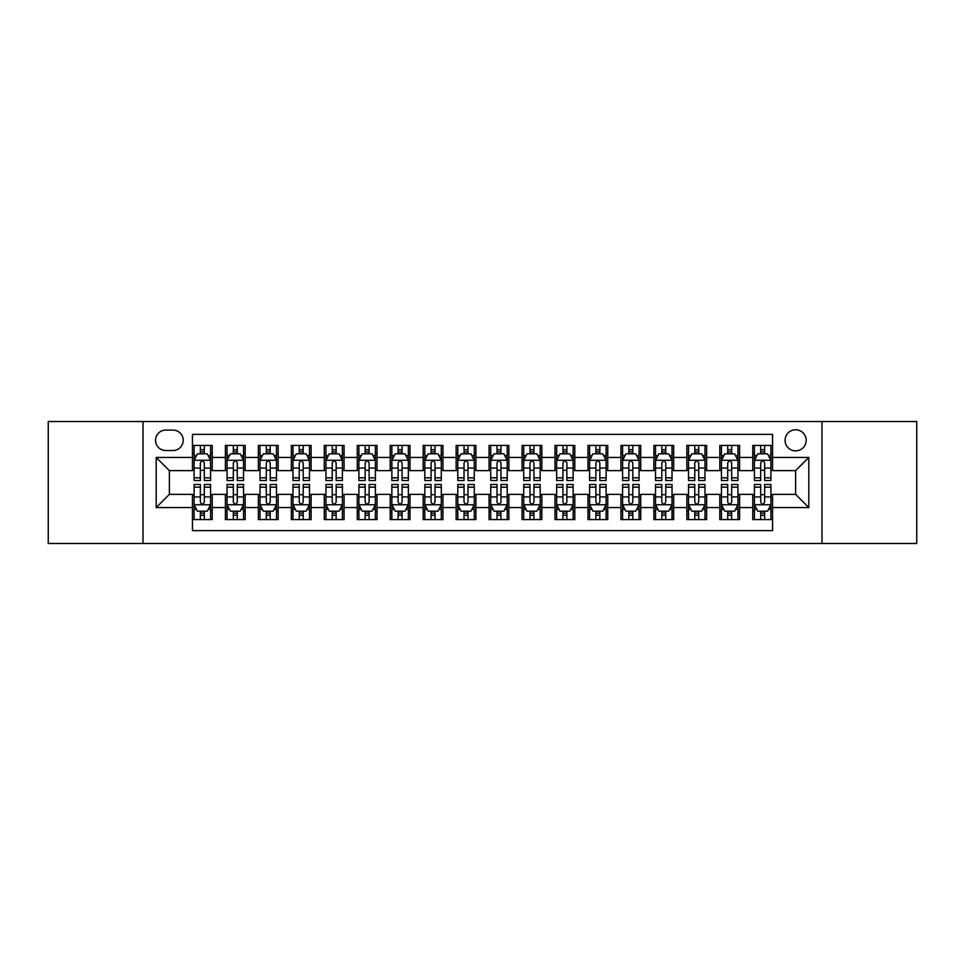 <?xml version="1.0" encoding="UTF-8"?>
<svg xmlns="http://www.w3.org/2000/svg" width="965" height="965" viewBox="0 0 965 965"><rect width="100%" height="100%" fill="white"/><g stroke="black" fill="none" stroke-linecap="round" stroke-linejoin="round"><path stroke-width="1.45" d="M795.618 429.763A10.543 10.543 0 0 0 785.076 440.305A10.543 10.543 0 0 0 795.618 450.86A10.543 10.543 0 0 0 806.173 440.305A10.543 10.543 0 0 0 795.618 429.763M821.987 543.476L916.75 543.476L916.75 421.524L821.987 421.524L821.987 543.476L143.013 543.476L143.013 421.524L48.25 421.524L48.25 543.476L143.013 543.476M772.555 445.42L752.772 445.42L752.772 457.446L739.588 457.446L739.588 470.631L752.772 470.631L752.772 457.446M739.588 457.446L739.588 445.42L719.818 445.42L719.818 457.446L706.633 457.446L706.633 470.631L719.818 470.631L719.818 457.446M706.633 457.446L706.633 445.42L686.851 445.42L686.851 457.446L673.667 457.446L673.667 470.631L686.851 470.631L686.851 457.446M673.667 457.446L673.667 445.42L653.896 445.42L653.896 457.446L640.712 457.446L640.712 470.631L653.896 470.631L653.896 457.446M640.712 457.446L640.712 445.42L620.929 445.42L620.929 457.446L607.745 457.446L607.745 470.631L620.929 470.631L620.929 457.446M607.745 457.446L607.745 445.42L587.975 445.42L587.975 457.446L574.79 457.446L574.79 470.631L587.975 470.631L587.975 457.446M574.79 457.446L574.79 445.42L555.008 445.42L555.008 457.446L541.823 457.446L541.823 470.631L555.008 470.631L555.008 457.446M541.823 457.446L541.823 445.42L522.053 445.42L522.053 457.446L508.869 457.446L508.869 470.631L522.053 470.631L522.053 457.446M508.869 457.446L508.869 445.42L489.086 445.42L489.086 457.446L475.914 457.446L475.914 470.631L489.086 470.631L489.086 457.446M475.914 457.446L475.914 445.42L456.131 445.42L456.131 457.446L442.947 457.446L442.947 470.631L456.131 470.631L456.131 457.446M442.947 457.446L442.947 445.42L423.177 445.42L423.177 457.446L409.992 457.446L409.992 470.631L423.177 470.631L423.177 457.446M409.992 457.446L409.992 445.42L390.21 445.42L390.21 457.446L377.026 457.446L377.026 470.631L390.21 470.631L390.21 457.446M377.026 457.446L377.026 445.42L357.255 445.42L357.255 457.446L344.071 457.446L344.071 470.631L357.255 470.631L357.255 457.446M344.071 457.446L344.071 445.42L324.288 445.42L324.288 457.446L311.104 457.446L311.104 470.631L324.288 470.631L324.288 457.446M311.104 457.446L311.104 445.42L291.334 445.42L291.334 457.446L278.149 457.446L278.149 470.631L291.334 470.631L291.334 457.446M278.149 457.446L278.149 445.42L258.367 445.42L258.367 457.446L245.182 457.446L245.182 470.631L258.367 470.631L258.367 457.446M245.182 457.446L245.182 445.42L225.412 445.42L225.412 470.631L212.228 470.631L212.228 445.42L192.445 445.42M192.445 519.58L212.228 519.58L212.228 494.37L225.412 494.37L225.412 519.58L245.182 519.58L245.182 494.37L258.367 494.37L258.367 507.554L245.182 507.554M258.367 507.554L258.367 519.58L278.149 519.58L278.149 494.37L291.334 494.37L291.334 507.554L278.149 507.554M291.334 507.554L291.334 519.58L311.104 519.58L311.104 494.37L324.288 494.37L324.288 507.554L311.104 507.554M324.288 507.554L324.288 519.58L344.071 519.58L344.071 494.37L357.255 494.37L357.255 507.554L344.071 507.554M357.255 507.554L357.255 519.58L377.026 519.58L377.026 494.37L390.21 494.37L390.21 507.554L377.026 507.554M390.21 507.554L390.21 519.58L409.992 519.58L409.992 494.37L423.177 494.37L423.177 507.554L409.992 507.554M423.177 507.554L423.177 519.58L442.947 519.58L442.947 494.37L456.131 494.37L456.131 507.554L442.947 507.554M456.131 507.554L456.131 519.58L475.914 519.58L475.914 494.37L489.086 494.37L489.086 507.554L475.914 507.554M489.086 507.554L489.086 519.58L508.869 519.58L508.869 494.37L522.053 494.37L522.053 507.554L508.869 507.554M522.053 507.554L522.053 519.58L541.823 519.58L541.823 494.37L555.008 494.37L555.008 507.554L541.823 507.554M555.008 507.554L555.008 519.58L574.79 519.58L574.79 494.37L587.975 494.37L587.975 507.554L574.79 507.554M587.975 507.554L587.975 519.58L607.745 519.58L607.745 494.37L620.929 494.37L620.929 507.554L607.745 507.554M620.929 507.554L620.929 519.58L640.712 519.58L640.712 494.37L653.896 494.37L653.896 507.554L640.712 507.554M653.896 507.554L653.896 519.58L673.667 519.58L673.667 494.37L686.851 494.37L686.851 507.554L673.667 507.554M686.851 507.554L686.851 519.58L706.633 519.58L706.633 494.37L719.818 494.37L719.818 507.554L706.633 507.554M719.818 507.554L719.818 519.58L739.588 519.58L739.588 494.37L752.772 494.37L752.772 507.554L739.588 507.554M165.751 450.534L173 450.534A10.217 10.217 0 0 0 183.217 440.305A10.217 10.217 0 0 0 173 430.088L165.751 430.088A10.217 10.217 0 0 0 155.534 440.305A10.217 10.217 0 0 0 165.751 450.534M821.987 421.524L143.013 421.524M772.555 457.446L772.555 434.383L192.445 434.383L192.445 470.631L169.382 470.631L169.382 494.37L192.445 494.37L192.445 530.617L772.555 530.617L772.555 494.37L795.618 494.37L795.618 470.631L772.555 470.631L772.555 457.446L808.803 457.446L808.803 507.554L772.555 507.554M192.445 507.554L156.197 507.554L156.197 457.446L192.445 457.446M752.772 507.554L752.772 519.58L772.555 519.58M192.445 453.659L194.098 453.659M200.358 453.659L204.315 453.659M210.575 453.659L212.228 453.659M192.445 470.305L194.098 470.305M200.358 470.305L204.315 470.305M210.575 470.305L212.228 470.305M192.445 494.695L194.098 494.695M200.358 494.695L204.315 494.695M210.575 494.695L212.228 494.695M192.445 511.341L194.098 511.341M200.358 511.341L204.315 511.341M210.575 511.341L212.228 511.341M225.412 470.305L227.065 470.305M233.325 470.305L237.281 470.305M243.542 470.305L245.182 470.305M225.412 453.659L227.065 453.659M233.325 453.659L237.281 453.659M243.542 453.659L245.182 453.659M225.412 494.695L227.065 494.695M233.325 494.695L237.281 494.695M243.542 494.695L245.182 494.695M225.412 511.341L227.065 511.341M233.325 511.341L237.281 511.341M243.542 511.341L245.182 511.341M258.367 494.695L260.019 494.695M266.28 494.695L270.236 494.695M276.497 494.695L278.149 494.695M258.367 511.341L260.019 511.341M266.28 511.341L270.236 511.341M276.497 511.341L278.149 511.341M258.367 453.659L260.019 453.659M266.28 453.659L270.236 453.659M276.497 453.659L278.149 453.659M258.367 470.305L260.019 470.305M266.28 470.305L270.236 470.305M276.497 470.305L278.149 470.305M291.334 494.695L292.974 494.695M299.247 494.695L303.191 494.695M309.463 494.695L311.104 494.695M291.334 511.341L292.974 511.341M299.247 511.341L303.191 511.341M309.463 511.341L311.104 511.341M291.334 453.659L292.974 453.659M299.247 453.659L303.191 453.659M309.463 453.659L311.104 453.659M291.334 470.305L292.974 470.305M299.247 470.305L303.191 470.305M309.463 470.305L311.104 470.305M324.288 494.695L325.941 494.695M332.201 494.695L336.158 494.695M342.418 494.695L344.071 494.695M324.288 511.341L325.941 511.341M332.201 511.341L336.158 511.341M342.418 511.341L344.071 511.341M324.288 453.659L325.941 453.659M332.201 453.659L336.158 453.659M342.418 453.659L344.071 453.659M324.288 470.305L325.941 470.305M332.201 470.305L336.158 470.305M342.418 470.305L344.071 470.305M357.255 494.695L358.896 494.695M365.156 494.695L369.113 494.695M375.385 494.695L377.026 494.695M357.255 511.341L358.896 511.341M365.156 511.341L369.113 511.341M375.385 511.341L377.026 511.341M357.255 453.659L358.896 453.659M365.156 453.659L369.113 453.659M375.385 453.659L377.026 453.659M357.255 470.305L358.896 470.305M365.156 470.305L369.113 470.305M375.385 470.305L377.026 470.305M390.21 494.695L391.862 494.695M398.123 494.695L402.079 494.695M408.34 494.695L409.992 494.695M390.21 511.341L391.862 511.341M398.123 511.341L402.079 511.341M408.34 511.341L409.992 511.341M390.21 453.659L391.862 453.659M398.123 453.659L402.079 453.659M408.34 453.659L409.992 453.659M390.21 470.305L391.862 470.305M398.123 470.305L402.079 470.305M408.34 470.305L409.992 470.305M423.177 494.695L424.817 494.695M431.078 494.695L435.034 494.695M441.294 494.695L442.947 494.695M423.177 511.341L424.817 511.341M431.078 511.341L435.034 511.341M441.294 511.341L442.947 511.341M423.177 453.659L424.817 453.659M431.078 453.659L435.034 453.659M441.294 453.659L442.947 453.659M423.177 470.305L424.817 470.305M431.078 470.305L435.034 470.305M441.294 470.305L442.947 470.305M456.131 494.695L457.784 494.695M464.044 494.695L468.001 494.695M474.261 494.695L475.914 494.695M456.131 511.341L457.784 511.341M464.044 511.341L468.001 511.341M474.261 511.341L475.914 511.341M456.131 453.659L457.784 453.659M464.044 453.659L468.001 453.659M474.261 453.659L475.914 453.659M456.131 470.305L457.784 470.305M464.044 470.305L468.001 470.305M474.261 470.305L475.914 470.305M489.086 494.695L490.739 494.695M496.999 494.695L500.956 494.695M507.216 494.695L508.869 494.695M489.086 511.341L490.739 511.341M496.999 511.341L500.956 511.341M507.216 511.341L508.869 511.341M489.086 453.659L490.739 453.659M496.999 453.659L500.956 453.659M507.216 453.659L508.869 453.659M489.086 470.305L490.739 470.305M496.999 470.305L500.956 470.305M507.216 470.305L508.869 470.305M522.053 494.695L523.706 494.695M529.966 494.695L533.922 494.695M540.183 494.695L541.823 494.695M522.053 511.341L523.706 511.341M529.966 511.341L533.922 511.341M540.183 511.341L541.823 511.341M522.053 453.659L523.706 453.659M529.966 453.659L533.922 453.659M540.183 453.659L541.823 453.659M522.053 470.305L523.706 470.305M529.966 470.305L533.922 470.305M540.183 470.305L541.823 470.305M555.008 494.695L556.66 494.695M562.921 494.695L566.877 494.695M573.138 494.695L574.79 494.695M555.008 511.341L556.66 511.341M562.921 511.341L566.877 511.341M573.138 511.341L574.79 511.341M555.008 453.659L556.66 453.659M562.921 453.659L566.877 453.659M573.138 453.659L574.79 453.659M555.008 470.305L556.66 470.305M562.921 470.305L566.877 470.305M573.138 470.305L574.79 470.305M587.975 494.695L589.615 494.695M595.888 494.695L599.844 494.695M606.104 494.695L607.745 494.695M587.975 511.341L589.615 511.341M595.888 511.341L599.844 511.341M606.104 511.341L607.745 511.341M587.975 453.659L589.615 453.659M595.888 453.659L599.844 453.659M606.104 453.659L607.745 453.659M587.975 470.305L589.615 470.305M595.888 470.305L599.844 470.305M606.104 470.305L607.745 470.305M620.929 494.695L622.582 494.695M628.842 494.695L632.799 494.695M639.059 494.695L640.712 494.695M620.929 511.341L622.582 511.341M628.842 511.341L632.799 511.341M639.059 511.341L640.712 511.341M620.929 453.659L622.582 453.659M628.842 453.659L632.799 453.659M639.059 453.659L640.712 453.659M620.929 470.305L622.582 470.305M628.842 470.305L632.799 470.305M639.059 470.305L640.712 470.305M653.896 494.695L655.537 494.695M661.809 494.695L665.754 494.695M672.026 494.695L673.667 494.695M653.896 511.341L655.537 511.341M661.809 511.341L665.754 511.341M672.026 511.341L673.667 511.341M653.896 453.659L655.537 453.659M661.809 453.659L665.754 453.659M672.026 453.659L673.667 453.659M653.896 470.305L655.537 470.305M661.809 470.305L665.754 470.305M672.026 470.305L673.667 470.305M686.851 494.695L688.503 494.695M694.764 494.695L698.72 494.695M704.981 494.695L706.633 494.695M686.851 511.341L688.503 511.341M694.764 511.341L698.72 511.341M704.981 511.341L706.633 511.341M686.851 453.659L688.503 453.659M694.764 453.659L698.72 453.659M704.981 453.659L706.633 453.659M686.851 470.305L688.503 470.305M694.764 470.305L698.72 470.305M704.981 470.305L706.633 470.305M719.818 494.695L721.458 494.695M727.719 494.695L731.675 494.695M737.936 494.695L739.588 494.695M719.818 511.341L721.458 511.341M727.719 511.341L731.675 511.341M737.936 511.341L739.588 511.341M719.818 453.659L721.458 453.659M727.719 453.659L731.675 453.659M737.936 453.659L739.588 453.659M719.818 470.305L721.458 470.305M727.719 470.305L731.675 470.305M737.936 470.305L739.588 470.305M752.772 494.695L754.425 494.695M760.685 494.695L764.642 494.695M770.902 494.695L772.555 494.695M752.772 511.341L754.425 511.341M760.685 511.341L764.642 511.341M770.902 511.341L772.555 511.341M752.772 453.659L754.425 453.659M760.685 453.659L764.642 453.659M770.902 453.659L772.555 453.659M752.772 470.305L754.425 470.305M760.685 470.305L764.642 470.305M770.902 470.305L772.555 470.305M169.382 470.631L156.197 457.446M169.382 494.37L156.197 507.554M808.803 457.446L795.618 470.631M808.803 507.554L795.618 494.37M204.315 449.702L200.358 449.702M210.575 477.832L204.315 477.832L204.315 480.522L210.575 480.522L210.575 460.414L207.282 453.827L197.391 453.827L194.098 460.414L194.098 480.522L200.358 480.522L200.358 477.832L194.098 477.832M194.098 460.414L194.098 445.42M210.575 460.414L210.575 445.42M200.358 453.827L200.358 445.42M204.315 445.42L204.315 453.827M204.315 477.832L204.315 462.886C203 460.353 201.685 460.353 200.358 462.886L200.358 477.832M200.358 515.298L204.315 515.298M194.098 487.168L200.358 487.168L200.358 484.478L194.098 484.478L194.098 504.586L197.391 511.173L207.282 511.173L210.575 504.586L210.575 484.478L204.315 484.478L204.315 487.168L210.575 487.168M210.575 504.586L210.575 519.58M194.098 504.586L194.098 519.58M204.315 511.173L204.315 519.58M200.358 519.58L200.358 511.173M200.358 487.168L200.358 502.114C201.673 504.647 203 504.647 204.315 502.114L204.315 487.168M237.281 449.702L233.325 449.702M243.542 477.832L237.281 477.832L237.281 480.522L243.542 480.522L243.542 460.414L240.249 453.827L230.358 453.827L227.065 460.414L227.065 480.522L233.325 480.522L233.325 477.832L227.065 477.832M227.065 460.414L227.065 445.42M243.542 460.414L243.542 445.42M233.325 453.827L233.325 445.42M237.281 445.42L237.281 453.827M237.281 477.832L237.281 462.886C235.955 460.353 234.64 460.353 233.325 462.886L233.325 477.832M270.236 449.702L266.28 449.702M276.497 477.832L270.236 477.832L270.236 480.522L276.497 480.522L276.497 460.414L273.204 453.827L263.312 453.827L260.019 460.414L260.019 480.522L266.28 480.522L266.28 477.832L260.019 477.832M260.019 460.414L260.019 445.42M276.497 460.414L276.497 445.42M266.28 453.827L266.28 445.42M270.236 445.42L270.236 453.827M270.236 477.832L270.236 462.886C268.921 460.353 267.607 460.353 266.28 462.886L266.28 477.832M303.191 449.702L299.247 449.702M309.463 477.832L303.191 477.832L303.191 480.522L309.463 480.522L309.463 460.414L306.158 453.827L296.279 453.827L292.974 460.414L292.974 480.522L299.247 480.522L299.247 477.832L292.974 477.832M292.974 460.414L292.974 445.42M309.463 460.414L309.463 445.42M299.247 453.827L299.247 445.42M303.191 445.42L303.191 453.827M303.191 477.832L303.191 462.886C301.876 460.353 300.561 460.353 299.247 462.886L299.247 477.832M336.158 449.702L332.201 449.702M342.418 477.832L336.158 477.832L336.158 480.522L342.418 480.522L342.418 460.414L339.125 453.827L329.234 453.827L325.941 460.414L325.941 480.522L332.201 480.522L332.201 477.832L325.941 477.832M325.941 460.414L325.941 445.42M342.418 460.414L342.418 445.42M332.201 453.827L332.201 445.42M336.158 445.42L336.158 453.827M336.158 477.832L336.158 462.886C334.843 460.353 333.516 460.353 332.201 462.886L332.201 477.832M233.325 515.298L237.281 515.298M227.065 487.168L233.325 487.168L233.325 484.478L227.065 484.478L227.065 504.586L230.358 511.173L240.249 511.173L243.542 504.586L243.542 484.478L237.281 484.478L237.281 487.168L243.542 487.168M243.542 504.586L243.542 519.58M227.065 504.586L227.065 519.58M237.281 511.173L237.281 519.58M233.325 519.58L233.325 511.173M233.325 487.168L233.325 502.114C234.64 504.647 235.955 504.647 237.281 502.114L237.281 487.168M266.28 515.298L270.236 515.298M260.019 487.168L266.28 487.168L266.28 484.478L260.019 484.478L260.019 504.586L263.312 511.173L273.204 511.173L276.497 504.586L276.497 484.478L270.236 484.478L270.236 487.168L276.497 487.168M276.497 504.586L276.497 519.58M260.019 504.586L260.019 519.58M270.236 511.173L270.236 519.58M266.28 519.58L266.28 511.173M266.28 487.168L266.28 502.114C267.595 504.647 268.921 504.647 270.236 502.114L270.236 487.168M299.247 515.298L303.191 515.298M292.974 487.168L299.247 487.168L299.247 484.478L292.974 484.478L292.974 504.586L296.279 511.173L306.158 511.173L309.463 504.586L309.463 484.478L303.191 484.478L303.191 487.168L309.463 487.168M309.463 504.586L309.463 519.58M292.974 504.586L292.974 519.58M303.191 511.173L303.191 519.58M299.247 519.58L299.247 511.173M299.247 487.168L299.247 502.114C300.561 504.647 301.876 504.647 303.191 502.114L303.191 487.168M332.201 515.298L336.158 515.298M325.941 487.168L332.201 487.168L332.201 484.478L325.941 484.478L325.941 504.586L329.234 511.173L339.125 511.173L342.418 504.586L342.418 484.478L336.158 484.478L336.158 487.168L342.418 487.168M342.418 504.586L342.418 519.58M325.941 504.586L325.941 519.58M336.158 511.173L336.158 519.58M332.201 519.58L332.201 511.173M332.201 487.168L332.201 502.114C333.516 504.647 334.831 504.647 336.158 502.114L336.158 487.168M369.113 449.702L365.156 449.702M375.385 477.832L369.113 477.832L369.113 480.522L375.385 480.522L375.385 460.414L372.08 453.827L362.201 453.827L358.896 460.414L358.896 480.522L365.156 480.522L365.156 477.832L358.896 477.832M358.896 460.414L358.896 445.42M375.385 460.414L375.385 445.42M365.156 453.827L365.156 445.42M369.113 445.42L369.113 453.827M369.113 477.832L369.113 462.886C367.798 460.353 366.483 460.353 365.156 462.886L365.156 477.832M365.156 515.298L369.113 515.298M358.896 487.168L365.156 487.168L365.156 484.478L358.896 484.478L358.896 504.586L362.201 511.173L372.08 511.173L375.385 504.586L375.385 484.478L369.113 484.478L369.113 487.168L375.385 487.168M375.385 504.586L375.385 519.58M358.896 504.586L358.896 519.58M369.113 511.173L369.113 519.58M365.156 519.58L365.156 511.173M365.156 487.168L365.156 502.114C366.483 504.647 367.798 504.647 369.113 502.114L369.113 487.168M402.079 449.702L398.123 449.702M408.34 477.832L402.079 477.832L402.079 480.522L408.34 480.522L408.34 460.414L405.047 453.827L395.155 453.827L391.862 460.414L391.862 480.522L398.123 480.522L398.123 477.832L391.862 477.832M391.862 460.414L391.862 445.42M408.34 460.414L408.34 445.42M398.123 453.827L398.123 445.42M402.079 445.42L402.079 453.827M402.079 477.832L402.079 462.886C400.764 460.353 399.438 460.353 398.123 462.886L398.123 477.832M398.123 515.298L402.079 515.298M391.862 487.168L398.123 487.168L398.123 484.478L391.862 484.478L391.862 504.586L395.155 511.173L405.047 511.173L408.34 504.586L408.34 484.478L402.079 484.478L402.079 487.168L408.34 487.168M408.34 504.586L408.34 519.58M391.862 504.586L391.862 519.58M402.079 511.173L402.079 519.58M398.123 519.58L398.123 511.173M398.123 487.168L398.123 502.114C399.438 504.647 400.752 504.647 402.079 502.114L402.079 487.168M435.034 449.702L431.078 449.702M441.294 477.832L435.034 477.832L435.034 480.522L441.294 480.522L441.294 460.414L438.001 453.827L428.11 453.827L424.817 460.414L424.817 480.522L431.078 480.522L431.078 477.832L424.817 477.832M424.817 460.414L424.817 445.42M441.294 460.414L441.294 445.42M431.078 453.827L431.078 445.42M435.034 445.42L435.034 453.827M435.034 477.832L435.034 462.886C433.719 460.353 432.404 460.353 431.078 462.886L431.078 477.832M431.078 515.298L435.034 515.298M424.817 487.168L431.078 487.168L431.078 484.478L424.817 484.478L424.817 504.586L428.11 511.173L438.001 511.173L441.294 504.586L441.294 484.478L435.034 484.478L435.034 487.168L441.294 487.168M441.294 504.586L441.294 519.58M424.817 504.586L424.817 519.58M435.034 511.173L435.034 519.58M431.078 519.58L431.078 511.173M431.078 487.168L431.078 502.114C432.404 504.647 433.719 504.647 435.034 502.114L435.034 487.168M468.001 449.702L464.044 449.702M474.261 477.832L468.001 477.832L468.001 480.522L474.261 480.522L474.261 460.414L470.968 453.827L461.077 453.827L457.784 460.414L457.784 480.522L464.044 480.522L464.044 477.832L457.784 477.832M457.784 460.414L457.784 445.42M474.261 460.414L474.261 445.42M464.044 453.827L464.044 445.42M468.001 445.42L468.001 453.827M468.001 477.832L468.001 462.886C466.686 460.353 465.359 460.353 464.044 462.886L464.044 477.832M464.044 515.298L468.001 515.298M457.784 487.168L464.044 487.168L464.044 484.478L457.784 484.478L457.784 504.586L461.077 511.173L470.968 511.173L474.261 504.586L474.261 484.478L468.001 484.478L468.001 487.168L474.261 487.168M474.261 504.586L474.261 519.58M457.784 504.586L457.784 519.58M468.001 511.173L468.001 519.58M464.044 519.58L464.044 511.173M464.044 487.168L464.044 502.114C465.359 504.647 466.674 504.647 468.001 502.114L468.001 487.168M500.956 449.702L496.999 449.702M507.216 477.832L500.956 477.832L500.956 480.522L507.216 480.522L507.216 460.414L503.923 453.827L494.032 453.827L490.739 460.414L490.739 480.522L496.999 480.522L496.999 477.832L490.739 477.832M490.739 460.414L490.739 445.42M507.216 460.414L507.216 445.42M496.999 453.827L496.999 445.42M500.956 445.42L500.956 453.827M500.956 477.832L500.956 462.886C499.641 460.353 498.326 460.353 496.999 462.886L496.999 477.832M496.999 515.298L500.956 515.298M490.739 487.168L496.999 487.168L496.999 484.478L490.739 484.478L490.739 504.586L494.032 511.173L503.923 511.173L507.216 504.586L507.216 484.478L500.956 484.478L500.956 487.168L507.216 487.168M507.216 504.586L507.216 519.58M490.739 504.586L490.739 519.58M500.956 511.173L500.956 519.58M496.999 519.58L496.999 511.173M496.999 487.168L496.999 502.114C498.314 504.647 499.641 504.647 500.956 502.114L500.956 487.168M533.922 449.702L529.966 449.702M540.183 477.832L533.922 477.832L533.922 480.522L540.183 480.522L540.183 460.414L536.89 453.827L526.999 453.827L523.706 460.414L523.706 480.522L529.966 480.522L529.966 477.832L523.706 477.832M523.706 460.414L523.706 445.42M540.183 460.414L540.183 445.42M529.966 453.827L529.966 445.42M533.922 445.42L533.922 453.827M533.922 477.832L533.922 462.886C532.596 460.353 531.281 460.353 529.966 462.886L529.966 477.832M529.966 515.298L533.922 515.298M523.706 487.168L529.966 487.168L529.966 484.478L523.706 484.478L523.706 504.586L526.999 511.173L536.89 511.173L540.183 504.586L540.183 484.478L533.922 484.478L533.922 487.168L540.183 487.168M540.183 504.586L540.183 519.58M523.706 504.586L523.706 519.58M533.922 511.173L533.922 519.58M529.966 519.58L529.966 511.173M529.966 487.168L529.966 502.114C531.281 504.647 532.596 504.647 533.922 502.114L533.922 487.168M566.877 449.702L562.921 449.702M573.138 477.832L566.877 477.832L566.877 480.522L573.138 480.522L573.138 460.414L569.845 453.827L559.953 453.827L556.66 460.414L556.66 480.522L562.921 480.522L562.921 477.832L556.66 477.832M556.66 460.414L556.66 445.42M573.138 460.414L573.138 445.42M562.921 453.827L562.921 445.42M566.877 445.42L566.877 453.827M566.877 477.832L566.877 462.886C565.562 460.353 564.248 460.353 562.921 462.886L562.921 477.832M562.921 515.298L566.877 515.298M556.66 487.168L562.921 487.168L562.921 484.478L556.66 484.478L556.66 504.586L559.953 511.173L569.845 511.173L573.138 504.586L573.138 484.478L566.877 484.478L566.877 487.168L573.138 487.168M573.138 504.586L573.138 519.58M556.66 504.586L556.66 519.58M566.877 511.173L566.877 519.58M562.921 519.58L562.921 511.173M562.921 487.168L562.921 502.114C564.236 504.647 565.562 504.647 566.877 502.114L566.877 487.168M599.844 449.702L595.888 449.702M606.104 477.832L599.844 477.832L599.844 480.522L606.104 480.522L606.104 460.414L602.799 453.827L592.92 453.827L589.615 460.414L589.615 480.522L595.888 480.522L595.888 477.832L589.615 477.832M589.615 460.414L589.615 445.42M606.104 460.414L606.104 445.42M595.888 453.827L595.888 445.42M599.844 445.42L599.844 453.827M599.844 477.832L599.844 462.886C598.517 460.353 597.202 460.353 595.888 462.886L595.888 477.832M595.888 515.298L599.844 515.298M589.615 487.168L595.888 487.168L595.888 484.478L589.615 484.478L589.615 504.586L592.92 511.173L602.799 511.173L606.104 504.586L606.104 484.478L599.844 484.478L599.844 487.168L606.104 487.168M606.104 504.586L606.104 519.58M589.615 504.586L589.615 519.58M599.844 511.173L599.844 519.58M595.888 519.58L595.888 511.173M595.888 487.168L595.888 502.114C597.202 504.647 598.517 504.647 599.844 502.114L599.844 487.168M632.799 449.702L628.842 449.702M639.059 477.832L632.799 477.832L632.799 480.522L639.059 480.522L639.059 460.414L635.766 453.827L625.875 453.827L622.582 460.414L622.582 480.522L628.842 480.522L628.842 477.832L622.582 477.832M622.582 460.414L622.582 445.42M639.059 460.414L639.059 445.42M628.842 453.827L628.842 445.42M632.799 445.42L632.799 453.827M632.799 477.832L632.799 462.886C631.484 460.353 630.169 460.353 628.842 462.886L628.842 477.832M628.842 515.298L632.799 515.298M622.582 487.168L628.842 487.168L628.842 484.478L622.582 484.478L622.582 504.586L625.875 511.173L635.766 511.173L639.059 504.586L639.059 484.478L632.799 484.478L632.799 487.168L639.059 487.168M639.059 504.586L639.059 519.58M622.582 504.586L622.582 519.58M632.799 511.173L632.799 519.58M628.842 519.58L628.842 511.173M628.842 487.168L628.842 502.114C630.157 504.647 631.484 504.647 632.799 502.114L632.799 487.168M665.754 449.702L661.809 449.702M672.026 477.832L665.754 477.832L665.754 480.522L672.026 480.522L672.026 460.414L668.721 453.827L658.842 453.827L655.537 460.414L655.537 480.522L661.809 480.522L661.809 477.832L655.537 477.832M655.537 460.414L655.537 445.42M672.026 460.414L672.026 445.42M661.809 453.827L661.809 445.42M665.754 445.42L665.754 453.827M665.754 477.832L665.754 462.886C664.439 460.353 663.124 460.353 661.809 462.886L661.809 477.832M661.809 515.298L665.754 515.298M655.537 487.168L661.809 487.168L661.809 484.478L655.537 484.478L655.537 504.586L658.842 511.173L668.721 511.173L672.026 504.586L672.026 484.478L665.754 484.478L665.754 487.168L672.026 487.168M672.026 504.586L672.026 519.58M655.537 504.586L655.537 519.58M665.754 511.173L665.754 519.58M661.809 519.58L661.809 511.173M661.809 487.168L661.809 502.114C663.124 504.647 664.439 504.647 665.754 502.114L665.754 487.168M698.72 449.702L694.764 449.702M704.981 477.832L698.72 477.832L698.72 480.522L704.981 480.522L704.981 460.414L701.688 453.827L691.796 453.827L688.503 460.414L688.503 480.522L694.764 480.522L694.764 477.832L688.503 477.832M688.503 460.414L688.503 445.42M704.981 460.414L704.981 445.42M694.764 453.827L694.764 445.42M698.72 445.42L698.72 453.827M698.72 477.832L698.72 462.886C697.405 460.353 696.079 460.353 694.764 462.886L694.764 477.832M694.764 515.298L698.72 515.298M688.503 487.168L694.764 487.168L694.764 484.478L688.503 484.478L688.503 504.586L691.796 511.173L701.688 511.173L704.981 504.586L704.981 484.478L698.72 484.478L698.72 487.168L704.981 487.168M704.981 504.586L704.981 519.58M688.503 504.586L688.503 519.58M698.72 511.173L698.72 519.58M694.764 519.58L694.764 511.173M694.764 487.168L694.764 502.114C696.079 504.647 697.393 504.647 698.72 502.114L698.72 487.168M731.675 449.702L727.719 449.702M737.936 477.832L731.675 477.832L731.675 480.522L737.936 480.522L737.936 460.414L734.642 453.827L724.751 453.827L721.458 460.414L721.458 480.522L727.719 480.522L727.719 477.832L721.458 477.832M721.458 460.414L721.458 445.42M737.936 460.414L737.936 445.42M727.719 453.827L727.719 445.42M731.675 445.42L731.675 453.827M731.675 477.832L731.675 462.886C730.36 460.353 729.045 460.353 727.719 462.886L727.719 477.832M727.719 515.298L731.675 515.298M721.458 487.168L727.719 487.168L727.719 484.478L721.458 484.478L721.458 504.586L724.751 511.173L734.642 511.173L737.936 504.586L737.936 484.478L731.675 484.478L731.675 487.168L737.936 487.168M737.936 504.586L737.936 519.58M721.458 504.586L721.458 519.58M731.675 511.173L731.675 519.58M727.719 519.58L727.719 511.173M727.719 487.168L727.719 502.114C729.045 504.647 730.36 504.647 731.675 502.114L731.675 487.168M764.642 449.702L760.685 449.702M770.902 477.832L764.642 477.832L764.642 480.522L770.902 480.522L770.902 460.414L767.609 453.827L757.718 453.827L754.425 460.414L754.425 480.522L760.685 480.522L760.685 477.832L754.425 477.832M754.425 460.414L754.425 445.42M770.902 460.414L770.902 445.42M760.685 453.827L760.685 445.42M764.642 445.42L764.642 453.827M764.642 477.832L764.642 462.886C763.327 460.353 762 460.353 760.685 462.886L760.685 477.832M760.685 515.298L764.642 515.298M754.425 487.168L760.685 487.168L760.685 484.478L754.425 484.478L754.425 504.586L757.718 511.173L767.609 511.173L770.902 504.586L770.902 484.478L764.642 484.478L764.642 487.168L770.902 487.168M770.902 504.586L770.902 519.58M754.425 504.586L754.425 519.58M764.642 511.173L764.642 519.58M760.685 519.58L760.685 511.173M760.685 487.168L760.685 502.114C762 504.647 763.315 504.647 764.642 502.114L764.642 487.168M225.412 507.554L212.228 507.554M225.412 457.446L212.228 457.446M210.491 460.257L194.182 460.257M194.098 455.637L196.486 455.637M208.187 455.637L210.575 455.637M200.358 468.061L194.098 468.061M210.575 468.061L204.315 468.061M204.315 451.801L200.358 451.801M194.182 504.743L210.491 504.743M210.575 509.363L208.187 509.363M196.486 509.363L194.098 509.363M204.315 496.939L210.575 496.939M194.098 496.939L200.358 496.939M200.358 513.199L204.315 513.199M243.457 460.257L227.137 460.257M227.065 455.637L229.453 455.637M241.153 455.637L243.542 455.637M233.325 468.061L227.065 468.061M243.542 468.061L237.281 468.061M237.281 451.801L233.325 451.801M276.412 460.257L260.104 460.257M260.019 455.637L262.408 455.637M274.108 455.637L276.497 455.637M266.28 468.061L260.019 468.061M276.497 468.061L270.236 468.061M270.236 451.801L266.28 451.801M309.379 460.257L293.058 460.257M292.974 455.637L295.362 455.637M307.075 455.637L309.463 455.637M299.247 468.061L292.974 468.061M309.463 468.061L303.191 468.061M303.191 451.801L299.247 451.801M342.334 460.257L326.025 460.257M325.941 455.637L328.329 455.637M340.03 455.637L342.418 455.637M332.201 468.061L325.941 468.061M342.418 468.061L336.158 468.061M336.158 451.801L332.201 451.801M227.137 504.743L243.457 504.743M243.542 509.363L241.153 509.363M229.453 509.363L227.065 509.363M237.281 496.939L243.542 496.939M227.065 496.939L233.325 496.939M233.325 513.199L237.281 513.199M260.104 504.743L276.412 504.743M276.497 509.363L274.108 509.363M262.408 509.363L260.019 509.363M270.236 496.939L276.497 496.939M260.019 496.939L266.28 496.939M266.28 513.199L270.236 513.199M293.058 504.743L309.379 504.743M309.463 509.363L307.075 509.363M295.362 509.363L292.974 509.363M303.191 496.939L309.463 496.939M292.974 496.939L299.247 496.939M299.247 513.199L303.191 513.199M326.025 504.743L342.334 504.743M342.418 509.363L340.03 509.363M328.329 509.363L325.941 509.363M336.158 496.939L342.418 496.939M325.941 496.939L332.201 496.939M332.201 513.199L336.158 513.199M375.301 460.257L358.98 460.257M358.896 455.637L361.284 455.637M372.985 455.637L375.385 455.637M365.156 468.061L358.896 468.061M375.385 468.061L369.113 468.061M369.113 451.801L365.156 451.801M358.98 504.743L375.301 504.743M375.385 509.363L372.985 509.363M361.284 509.363L358.896 509.363M369.113 496.939L375.385 496.939M358.896 496.939L365.156 496.939M365.156 513.199L369.113 513.199M408.255 460.257L391.947 460.257M391.862 455.637L394.251 455.637M405.951 455.637L408.34 455.637M398.123 468.061L391.862 468.061M408.34 468.061L402.079 468.061M402.079 451.801L398.123 451.801M391.947 504.743L408.255 504.743M408.34 509.363L405.951 509.363M394.251 509.363L391.862 509.363M402.079 496.939L408.34 496.939M391.862 496.939L398.123 496.939M398.123 513.199L402.079 513.199M441.222 460.257L424.902 460.257M424.817 455.637L427.206 455.637M438.906 455.637L441.294 455.637M431.078 468.061L424.817 468.061M441.294 468.061L435.034 468.061M435.034 451.801L431.078 451.801M424.902 504.743L441.222 504.743M441.294 509.363L438.906 509.363M427.206 509.363L424.817 509.363M435.034 496.939L441.294 496.939M424.817 496.939L431.078 496.939M431.078 513.199L435.034 513.199M474.177 460.257L457.856 460.257M457.784 455.637L460.172 455.637M471.873 455.637L474.261 455.637M464.044 468.061L457.784 468.061M474.261 468.061L468.001 468.061M468.001 451.801L464.044 451.801M457.856 504.743L474.177 504.743M474.261 509.363L471.873 509.363M460.172 509.363L457.784 509.363M468.001 496.939L474.261 496.939M457.784 496.939L464.044 496.939M464.044 513.199L468.001 513.199M507.144 460.257L490.823 460.257M490.739 455.637L493.127 455.637M504.828 455.637L507.216 455.637M496.999 468.061L490.739 468.061M507.216 468.061L500.956 468.061M500.956 451.801L496.999 451.801M490.823 504.743L507.144 504.743M507.216 509.363L504.828 509.363M493.127 509.363L490.739 509.363M500.956 496.939L507.216 496.939M490.739 496.939L496.999 496.939M496.999 513.199L500.956 513.199M540.098 460.257L523.778 460.257M523.706 455.637L526.094 455.637M537.794 455.637L540.183 455.637M529.966 468.061L523.706 468.061M540.183 468.061L533.922 468.061M533.922 451.801L529.966 451.801M523.778 504.743L540.098 504.743M540.183 509.363L537.794 509.363M526.094 509.363L523.706 509.363M533.922 496.939L540.183 496.939M523.706 496.939L529.966 496.939M529.966 513.199L533.922 513.199M573.053 460.257L556.745 460.257M556.66 455.637L559.049 455.637M570.749 455.637L573.138 455.637M562.921 468.061L556.66 468.061M573.138 468.061L566.877 468.061M566.877 451.801L562.921 451.801M556.745 504.743L573.053 504.743M573.138 509.363L570.749 509.363M559.049 509.363L556.66 509.363M566.877 496.939L573.138 496.939M556.66 496.939L562.921 496.939M562.921 513.199L566.877 513.199M606.02 460.257L589.699 460.257M589.615 455.637L592.015 455.637M603.716 455.637L606.104 455.637M595.888 468.061L589.615 468.061M606.104 468.061L599.844 468.061M599.844 451.801L595.888 451.801M589.699 504.743L606.02 504.743M606.104 509.363L603.716 509.363M592.015 509.363L589.615 509.363M599.844 496.939L606.104 496.939M589.615 496.939L595.888 496.939M595.888 513.199L599.844 513.199M638.975 460.257L622.666 460.257M622.582 455.637L624.97 455.637M636.671 455.637L639.059 455.637M628.842 468.061L622.582 468.061M639.059 468.061L632.799 468.061M632.799 451.801L628.842 451.801M622.666 504.743L638.975 504.743M639.059 509.363L636.671 509.363M624.97 509.363L622.582 509.363M632.799 496.939L639.059 496.939M622.582 496.939L628.842 496.939M628.842 513.199L632.799 513.199M671.942 460.257L655.621 460.257M655.537 455.637L657.925 455.637M669.638 455.637L672.026 455.637M661.809 468.061L655.537 468.061M672.026 468.061L665.754 468.061M665.754 451.801L661.809 451.801M655.621 504.743L671.942 504.743M672.026 509.363L669.638 509.363M657.925 509.363L655.537 509.363M665.754 496.939L672.026 496.939M655.537 496.939L661.809 496.939M661.809 513.199L665.754 513.199M704.896 460.257L688.588 460.257M688.503 455.637L690.892 455.637M702.592 455.637L704.981 455.637M694.764 468.061L688.503 468.061M704.981 468.061L698.72 468.061M698.72 451.801L694.764 451.801M688.588 504.743L704.896 504.743M704.981 509.363L702.592 509.363M690.892 509.363L688.503 509.363M698.72 496.939L704.981 496.939M688.503 496.939L694.764 496.939M694.764 513.199L698.72 513.199M737.863 460.257L721.543 460.257M721.458 455.637L723.847 455.637M735.547 455.637L737.936 455.637M727.719 468.061L721.458 468.061M737.936 468.061L731.675 468.061M731.675 451.801L727.719 451.801M721.543 504.743L737.863 504.743M737.936 509.363L735.547 509.363M723.847 509.363L721.458 509.363M731.675 496.939L737.936 496.939M721.458 496.939L727.719 496.939M727.719 513.199L731.675 513.199M770.818 460.257L754.509 460.257M754.425 455.637L756.813 455.637M768.514 455.637L770.902 455.637M760.685 468.061L754.425 468.061M770.902 468.061L764.642 468.061M764.642 451.801L760.685 451.801M754.509 504.743L770.818 504.743M770.902 509.363L768.514 509.363M756.813 509.363L754.425 509.363M764.642 496.939L770.902 496.939M754.425 496.939L760.685 496.939M760.685 513.199L764.642 513.199"/></g></svg>
